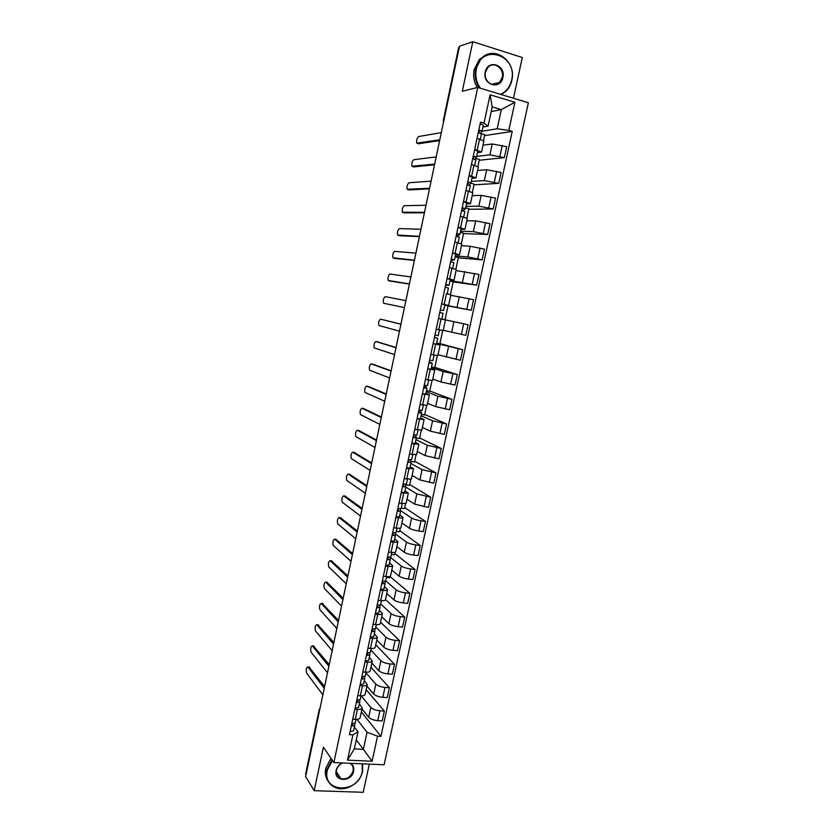 <?xml version="1.0" encoding="UTF-8"?>
<svg xmlns="http://www.w3.org/2000/svg" width="834" height="834" viewBox="0 0 834 834"><rect width="100%" height="100%" fill="white"/><g stroke="black" fill="none" stroke-linecap="round" stroke-linejoin="round"><path stroke-width="1.25" d="M513.473 98.256L522.293 57.515L472.805 41.7L459.503 46.235L305.63 776.631L314.199 790.684L363.217 792.3L369.316 764.121M333.85 762.589L384.12 764.768L528.37 102.759L477.715 87.424L333.85 762.589L323.415 747.16L314.199 790.684M472.805 41.7L462.317 91.24L477.715 87.424M443.938 120.117L443.334 120.325L458.648 47.569L443.594 121.733M305.984 774.942L305.651 774.035M361.977 708.963L368.701 717.292C370.557 719.116 373.59 720.232 377.781 720.659L382.201 720.92L384.338 711.079L379.918 710.797C375.717 710.359 372.683 709.254 370.817 707.461L361.185 695.827M359.339 703.833L362.196 707.951C361.893 709.025 360.298 709.505 357.411 709.38L355.284 719.325C358.172 719.429 359.767 718.939 360.079 717.845L362.175 708.076M355.284 719.325L352.751 719.169M366.126 689.635L384.338 711.079M357.411 709.38L354.877 709.223M366.897 686.069L373.715 694.024C375.592 695.775 378.636 696.87 382.837 697.318L387.247 697.62L389.395 687.737L384.974 687.414C380.773 686.955 377.729 685.861 375.842 684.151L365.959 672.913M357.796 695.619L360.319 695.785C363.207 695.931 364.802 695.483 365.094 694.441L367.21 684.631M370.932 667.252L389.395 687.737M364.322 680.586L367.231 684.516C366.939 685.517 365.355 685.955 362.467 685.798L359.934 685.621M371.828 663.072L378.751 670.661C380.648 672.329 383.703 673.403 387.904 673.882L392.324 674.216L394.482 664.281L390.062 663.927C385.85 663.437 382.796 662.373 380.888 660.736L370.869 650.04M362.853 671.954L365.386 672.152C368.274 672.319 369.858 671.912 370.14 670.943L372.256 661.07M375.759 644.786L394.482 664.281M369.326 657.234L372.287 660.966C372.006 661.915 370.421 662.29 367.533 662.113L365 661.915M376.791 639.97L383.807 647.184C385.725 648.779 388.79 649.822 393.002 650.332L397.422 650.708L399.59 640.731L395.17 640.335C390.958 639.824 387.883 638.781 385.954 637.228L375.79 627.074M367.94 648.185L370.473 648.404C373.361 648.602 374.946 648.237 375.206 647.33L377.343 637.416M380.606 622.216L399.59 640.731M374.351 633.777L377.364 637.312C377.104 638.198 375.519 638.531 372.631 638.323L370.098 638.093M381.774 616.774L388.894 623.613C390.833 625.125 393.909 626.146 398.12 626.678L402.541 627.095L404.719 617.077L400.299 616.639C396.077 616.097 392.991 615.085 391.042 613.605L380.731 603.993M373.048 624.312L375.581 624.551C378.469 624.77 380.043 624.468 380.304 623.624L382.441 613.647M385.464 599.552L404.719 617.077M384.266 600.543L384.808 600.397M379.397 610.217L382.462 613.553C382.212 614.377 380.638 614.658 377.75 614.429L375.217 614.178M386.767 593.474L393.992 599.927C395.952 601.356 399.048 602.356 403.26 602.919L407.68 603.378L409.869 593.318L405.449 592.838C401.227 592.265 398.131 591.275 396.16 589.878L385.704 580.818M378.188 600.324L380.721 600.584C383.609 600.845 385.172 600.584 385.412 599.802L387.56 589.784M389.947 576.44L409.869 593.318M386.434 577.389L389.666 577.743L389.947 576.409M384.474 586.563L387.581 589.69C387.351 590.441 385.788 590.681 382.9 590.42L380.356 590.149M391.792 570.07L399.121 576.138C401.102 577.493 404.209 578.462 408.431 579.057L412.851 579.557L415.04 569.445L410.62 568.934C406.398 568.329 403.291 567.36 401.29 566.046L390.302 557.237M383.338 576.231L385.871 576.513C388.759 576.805 390.322 576.586 390.552 575.877L392.71 565.796M394.847 553.609L415.04 569.445M391.365 554.401L394.586 554.798L395.118 552.316M389.561 562.794L392.731 565.723C392.512 566.411 390.948 566.599 388.06 566.307L385.527 566.005M396.838 546.572L404.261 552.244C406.273 553.515 409.39 554.464 413.612 555.09L418.043 555.621L420.242 545.467L415.812 544.915C411.589 544.279 408.472 543.341 406.45 542.1L395.233 533.823M388.519 552.035L391.052 552.337C393.94 552.65 395.493 552.494 395.712 551.847L397.881 541.714M399.767 530.664L420.242 545.467M396.306 531.331L399.538 531.748L400.32 528.12M394.68 538.91L397.901 541.641C397.693 542.256 396.14 542.402 393.252 542.079L390.719 541.756M401.905 522.96L409.442 528.245C411.464 529.434 414.592 530.361 418.824 531.008L423.255 531.592L425.465 521.386L421.034 520.791C416.802 520.124 413.674 519.217 411.631 518.06L400.518 510.554M393.721 527.724L396.254 528.058C399.142 528.402 400.695 528.276 400.893 527.703L403.072 517.518M404.709 507.635L425.465 521.386M401.269 508.146L404.5 508.594L405.532 503.809M399.82 514.932L403.093 517.455C402.895 518.008 401.352 518.102 398.464 517.747L395.931 517.403M407.002 499.253L414.634 504.132L428.488 507.437L430.709 497.189L416.833 493.905L405.783 487.108M398.944 503.298L406.095 503.455L408.295 493.217M409.682 484.502L430.709 497.189M405.397 484.742L409.494 485.346L410.776 479.394M404.98 490.84L408.306 493.155L401.164 492.936M412.111 475.432L419.846 479.915L433.743 483.188L435.974 472.888L422.067 469.636L410.86 463.423M404.198 478.768L411.329 479.091L413.539 468.802M414.665 461.265L435.974 472.888M410.818 461.421L414.508 462.005L416.041 454.853M410.172 466.644L413.549 468.75L406.419 468.354M417.25 451.507L425.09 455.593L439.028 458.825L441.269 448.483L427.31 445.273L415.957 439.633M409.473 454.123L416.583 454.624L418.804 444.272M419.669 437.933L441.269 448.483M416.302 438.017L419.544 438.548L421.326 430.219M415.374 442.333L418.804 444.23L411.704 443.657M422.4 427.477L430.354 431.157L444.334 434.347L446.586 423.953L432.596 420.784L421.076 415.739M414.769 429.364L421.858 430.042L424.089 419.638M424.704 414.498L446.586 423.953M421.358 414.435L424.589 414.998L426.643 405.46M420.607 417.917L424.099 419.606L417.01 418.856M427.581 403.343L435.64 406.606L449.662 409.765L451.924 399.33L437.892 396.192L426.216 391.74M420.086 404.49L427.154 405.345L429.395 394.889M429.75 390.969L451.924 399.33M426.435 390.75L429.666 391.344L431.981 380.596M425.861 393.398L429.406 394.857L422.348 393.929M432.794 379.095L440.957 381.951L455.02 385.058L457.293 374.581L443.208 371.484L431.387 367.627M425.434 379.501L432.481 380.533L434.733 370.025M434.827 367.325L457.293 374.581M431.532 366.96L434.764 367.586L437.339 355.607M431.147 368.753L434.743 370.004L427.706 368.899M438.017 354.742L460.399 360.257L462.682 349.717L436.578 343.42M430.803 354.408L437.829 355.618L440.102 345.047M439.914 343.587L462.682 349.717M436.651 343.066L439.893 343.723L442.729 330.514M436.453 344.004L440.102 345.036L433.086 343.754M443.271 330.285L465.799 335.331L468.093 324.749L440.738 318.869M436.203 329.19L443.208 330.577L445.481 319.954L438.496 318.484M441.791 319.068L468.093 324.749M438.507 318.432L445.481 319.954M444.803 305.015L471.231 310.29L473.535 299.667L450.777 295.278M441.624 303.857L448.598 305.432L441.603 303.962M445.033 319.756L448.014 305.88L444.772 305.171M448.004 305.932L471.231 310.29M448.609 305.421L450.892 294.756L446.826 293.745M450.058 280.516L476.683 285.134L478.997 274.459L456.094 270.55M447.076 278.4L454.03 280.161L450.224 279.703M450.433 294.59L453.196 281.746L449.953 281.006M453.154 281.923L476.683 285.134M454.03 280.151L456.334 269.434L449.38 267.599M455.322 255.913L467.884 256.955L482.167 259.864L484.491 249.137L470.199 246.249L461.421 245.707M452.539 252.827L459.471 254.777L455.625 254.547M455.875 269.215L458.398 257.498L455.156 256.736M458.325 257.81L482.167 259.864M459.482 254.756L461.786 244.008L454.864 241.975M460.629 231.206L473.347 231.612L487.671 234.479L490.006 223.71L475.672 220.854L466.779 220.76M458.043 227.14L464.945 229.277L461.035 229.277M461.348 243.716L463.621 233.155L460.378 232.352M463.527 233.593L487.671 234.479M464.955 229.246L467.269 218.456L460.378 216.235M465.945 206.373L478.841 206.154L493.196 208.98L495.542 198.148L481.166 195.344L472.159 195.688M463.558 201.328L470.449 203.663L466.477 203.892M466.852 218.101L468.864 208.698L465.622 207.864M468.75 209.261L493.196 208.98M470.459 203.621L472.784 192.779L465.904 190.371M471.283 181.437L484.346 180.571L498.753 183.355L501.109 172.482L486.691 169.719L477.569 170.511M469.115 175.401L475.974 177.923L471.94 178.382M472.378 192.362L474.139 184.126L470.762 183.24M473.993 184.825L498.753 183.355M475.985 177.871L478.32 166.998L471.471 164.392M476.652 156.385L489.881 154.874L504.33 157.616L506.707 146.69L492.237 143.969L482.99 145.21M474.692 149.349L481.52 152.059L477.434 152.758M477.924 166.508L479.435 159.461L475.557 158.387M479.258 160.284L504.33 157.616M481.541 152.007L483.876 141.082L477.058 138.288M356.274 739.873L363.374 749.349L367.054 732.252L356.962 719.325M354.377 726.987L358.026 731.762L354.335 748.911L363.374 749.349L372.11 761.244L347.497 760.149L352.907 734.879L358.026 731.762M491.205 111.589L501.307 109.608L492.206 106.908L488.078 126.142L484.001 123.224L480.499 122.202L349.425 734.691L352.907 734.879M484.001 123.224L490.1 94.784L514.912 102.269L508.813 130.406L497.179 128.78L501.307 109.608L514.912 102.269M367.054 732.252L377.541 736.203L380.95 736.38L512.243 131.407L508.813 130.406M377.541 736.203L372.11 761.244M482.042 131.23L497.179 128.78M488.078 126.142L482.949 127.018M361.351 711.923L380.95 736.38M484.554 135.629L512.243 131.407M483.501 140.529L484.752 134.67L481.093 133.628M347.497 760.149L354.335 748.911M492.206 106.908L490.1 94.784M355.253 722.901L356.014 719.346L355.253 722.901L351.792 723.641M308.997 667.023L324.603 686.559M352.678 725.08L351.416 725.424M352.699 724.996L352.74 723.735M351.708 725.424L351.76 723.797M354.763 723.453L354.711 725.444L351.25 726.195M354.669 725.57L353.553 730.824L350.092 731.585M324.228 688.311L307.934 666.939C306.339 667.544 305.922 669.629 306.662 673.174L322.862 694.795M360.267 699.507L361.059 695.817L360.267 699.507L356.816 700.164M313.407 645.964L329.221 664.615M357.682 701.696L356.431 701.999M357.703 701.602L357.734 700.258M356.66 702.009L356.681 700.779M359.746 700.028L359.715 702.061L356.274 702.728M359.683 702.186L358.557 707.461L355.107 708.149M328.877 666.272L312.354 645.881C310.738 646.496 310.3 648.571 311.061 652.115L327.501 672.777M365.302 676.009L366.116 672.194L365.302 676.009L361.862 676.582M317.858 624.812L333.871 642.576M362.717 678.198L361.456 678.469M362.738 678.115L362.748 676.687M361.622 678.48L361.633 677.667M364.76 676.51L364.75 678.574L361.31 679.157M364.719 678.688L363.593 684.005L360.152 684.61M333.537 644.129L316.774 624.708C315.148 625.375 314.71 627.449 315.461 630.952L332.161 650.676M332.37 760.389L327.314 770.136C321.726 793.009 358.38 794.124 362.29 771.554L362.227 763.819M362.592 763.829L362.571 771.356C360.434 782.803 346.496 791.674 336.29 787.942C328.596 784.815 325.416 778.8 326.74 769.907L331.995 759.837M350.874 763.319C353.314 765.216 354.231 767.833 353.626 771.2C351.646 782.542 333.319 781.896 336.144 770.491C336.978 767.113 339.021 764.601 342.242 762.954M342.607 762.964C339.344 764.486 337.29 766.936 336.436 770.303C335.81 774.505 337.343 777.309 341.023 778.727C346.902 779.571 350.916 776.986 353.053 770.97C353.647 767.624 352.678 765.059 350.144 763.287M328.231 781.343C325.594 777.653 324.76 773.326 325.729 768.375L330.973 758.335M500.546 94.336C506.269 91.73 509.949 87.017 511.596 80.2C518.133 54.836 481.145 42.899 476.318 69.274C475.015 76.321 476.391 82.639 480.447 88.248M479.383 87.924C475.62 82.295 474.379 76.05 475.672 69.201L480.926 58.901C493.447 44.327 516.955 61.049 511.805 80.387C510.835 84.745 508.865 88.383 505.894 91.281L501.213 94.544M502.871 77.499C500.556 90.51 482.062 84.901 485.232 72.037C487.609 58.912 506.102 64.76 502.871 77.499M485.451 72.235C483.157 81.169 493.77 88.748 499.566 82.399L502.224 77.416C504.58 68.461 493.78 60.767 487.973 67.377L485.451 72.235M477.34 87.518C473.983 82.045 472.92 76.082 474.16 69.629L479.404 59.37L487.765 54.356M370.359 652.396L371.203 648.445L370.359 652.396L366.929 652.897M322.331 603.566L338.531 620.454M367.773 654.607L366.512 654.836M367.784 654.523L367.773 653.001M369.785 652.876L369.806 654.982L366.376 655.482M369.775 655.086L368.638 660.434L365.209 660.955M338.218 621.903L321.215 603.451C319.578 604.15 319.13 606.235 319.87 609.696L336.842 628.471M376.311 624.603L375.446 628.69L372.027 629.107M326.824 582.236L343.212 598.228M372.84 630.9L371.599 631.109M372.861 630.827L372.819 629.211M374.831 629.138L374.883 631.275L371.464 631.703M374.852 631.38L373.715 636.759L370.296 637.197M342.93 599.583L325.667 582.111C324.03 582.851 323.571 584.936 324.301 588.356L341.533 606.172M380.544 604.869L381.451 600.647L380.544 604.869L377.135 605.203M331.338 560.813L347.914 575.919M377.938 607.089L376.697 607.256M377.958 607.027L377.885 605.307M379.887 605.296L379.991 607.475L376.582 607.819M379.96 607.569L378.813 612.98L375.394 613.334M347.653 577.17L330.139 560.677C328.492 561.459 328.033 563.544 328.752 566.922L346.256 583.79M385.673 580.954L386.611 576.586L385.673 580.954L382.274 581.204M335.873 539.317L352.636 553.505M383.067 583.174L381.826 583.31M383.077 583.112L382.962 581.298M384.964 581.34L385.11 583.56L381.711 583.821M385.089 583.644L383.932 589.085L380.523 589.367M352.386 554.662L334.632 539.16C332.985 539.994 332.505 542.079 333.214 545.415L350.989 561.303M390.823 556.924L391.782 552.421L390.823 556.924L387.435 557.081M340.418 517.726L357.369 531.008M388.206 559.145L386.976 559.249M388.217 559.093L388.05 557.175M390.041 557.268L390.26 559.541L386.872 559.718M390.229 559.624L389.071 565.098L385.683 565.285M357.15 532.05L339.136 517.56C337.489 518.425 337.009 520.52 337.697 523.815L355.743 538.733M395.994 532.78L396.984 528.141L395.994 532.78L392.616 532.863M344.995 496.053L362.133 508.406M393.377 535.021L392.147 535.084M393.387 534.969L393.148 532.947M395.139 533.082L395.431 535.418L392.053 535.501M395.41 535.491L394.232 540.995L390.854 541.099M361.935 509.355L343.671 495.865C342.013 496.783 341.523 498.868 342.201 502.141L360.517 516.058M401.196 508.531L402.217 503.746L401.196 508.531L397.828 508.521M349.582 474.296L366.918 485.722M398.558 510.773L397.338 510.804M398.569 510.731L398.235 508.594M400.226 508.792L400.622 511.179L397.255 511.179M400.601 511.242L399.423 516.778L396.056 516.809M366.741 486.556L348.216 474.087C346.548 475.046 346.047 477.142 346.715 480.363L365.323 493.29M406.408 484.179L407.472 479.248L406.408 484.179L403.062 484.085M354.2 452.445L371.714 462.933M403.781 486.42L402.561 486.42M403.781 486.389L403.322 484.127M405.314 484.366L405.845 486.837L402.488 486.754M405.824 486.889L404.636 492.467L401.279 492.394M371.557 463.662L352.772 452.226C351.114 453.227 350.603 455.322 351.25 458.512L370.14 470.418M411.652 459.701L412.736 454.634L411.652 459.701L408.316 459.524M358.828 430.511L376.53 440.05M409.014 461.963L407.795 461.921M409.025 461.932L408.379 459.534M410.37 459.826L411.079 462.38L407.743 462.203M409.869 468.03L411.079 462.401L409.869 468.03L406.523 467.884M376.405 440.665L357.359 430.271C355.691 431.314 355.169 433.409 355.805 436.568L374.977 447.462M416.927 435.129L418.043 429.906L416.927 435.129L413.591 434.858M363.478 408.483L381.378 417.063M413.518 435.212L414.279 437.37L413.07 437.318M415.28 435.139L416.343 437.808L413.018 437.548M415.134 443.49L416.343 437.829L415.134 443.49L411.798 443.25M381.263 417.584L361.956 408.222C360.288 409.317 359.756 411.423 360.382 414.54L379.835 424.402M422.212 410.432L423.359 405.074L422.212 410.432L418.897 410.078M368.138 386.371L386.236 393.982M419.565 412.705L418.355 412.59M419.565 412.684L418.71 410.922M418.856 410.255L420.617 411.079L421.639 413.132L418.314 412.778M420.409 418.835L421.629 413.143L420.409 418.835L417.094 418.512M386.152 394.388L366.574 386.09C364.906 387.226 364.364 389.332 364.969 392.418L384.714 401.237M427.529 385.631L428.707 380.116L427.529 385.631L424.225 385.183M372.829 364.177L391.125 370.807M423.933 386.517L424.871 387.893L423.672 387.758M424.037 386.017L425.83 386.736L426.945 388.331L423.641 387.904M426.935 388.363L425.726 394.065L422.411 393.648M391.063 371.099L371.213 363.864C369.535 365.042 368.993 367.158 369.587 370.213L389.614 377.979M434.076 355.044L432.867 360.705L429.573 360.173M377.541 341.877L396.025 347.528M429.187 361.998L430.208 362.988L429.01 362.811M429.249 361.675L432.283 363.426L428.989 362.905M432.273 363.447L431.053 369.191L427.748 368.68M395.983 347.715L375.873 341.554C374.195 342.774 373.632 344.89 374.216 347.914L394.534 354.617M439.393 329.847L437.391 329.44M438.236 335.675L439.476 329.878L438.236 335.675L434.952 335.049M400.935 324.228L380.554 319.141L400.946 324.155M434.451 337.374L437.652 338.406L434.483 337.228M436.411 344.192L437.652 338.416L436.411 344.192L433.117 343.598M380.554 319.141C378.865 320.412 378.302 322.539 378.865 325.521L399.476 331.161M440.321 309.935L443.625 310.529L444.866 304.712L443.625 310.529L440.31 309.977M404.438 307.61L383.859 303.284L404.438 307.6M438.517 318.4L441.791 319.088L443.031 313.271L439.758 312.562M405.908 300.636L385.245 296.643C383.557 297.957 382.983 300.094 383.536 303.044L383.859 303.284M445.648 285.072L446.941 284.821L445.763 284.509M445.596 285.291L449.036 285.259L445.773 284.446M449.036 285.249L450.287 279.421L447.034 278.577M409.4 284.06L390.26 281.1M448.442 288.022L447.201 293.829L448.442 288.022L445.179 287.219M410.891 276.94L389.958 274.052C388.269 275.408 387.685 277.555 388.217 280.474L409.421 283.946M450.986 260.093L452.382 259.437L451.204 259.093M450.902 260.489L454.478 259.885L451.225 258.978M454.478 259.864L455.739 254.005L452.487 253.077M414.383 260.406L394.941 258.446M453.884 262.658L452.664 268.36L453.884 262.658L450.631 261.761M415.905 253.15L394.691 251.368C393.002 252.775 392.407 254.923 392.929 257.81L414.425 260.177M456.354 235.011L457.835 233.937L456.667 233.541M456.229 235.584L458.2 235.615L459.941 234.385L456.709 233.384M461.202 228.485L459.941 234.364L461.202 228.485L457.97 227.463M419.387 236.658L399.642 235.699M458.137 242.767L459.346 237.169L456.104 236.178M420.941 229.256L399.444 228.589C397.745 230.038 397.151 232.196 397.651 235.063L419.46 236.314M461.755 209.803L463.329 208.312L462.161 207.885M462.109 210.595L463.579 210.47L465.435 208.761L462.203 207.666M465.435 208.729L466.706 202.839L463.485 201.713M424.412 212.806L404.365 212.858M464.83 211.565L463.652 217.069L464.83 211.565L461.609 210.481M425.997 205.247L404.219 205.717C402.52 207.218 401.915 209.376 402.405 212.211L424.506 212.336M467.165 184.481L468.833 182.583L467.676 182.104M469.031 185.169L470.949 183.032L467.738 181.833M470.949 182.98L472.221 177.069L469.01 175.859M429.458 188.849L409.108 189.912M470.345 185.836L469.188 191.236L470.345 185.836L467.134 184.658M431.074 181.145L409.014 182.75C407.305 184.293 406.69 186.472 407.169 189.276L429.573 188.265M472.836 158.752L474.369 156.729L473.222 156.198M474.817 159.336L476.485 157.167L473.285 155.885M476.495 157.115L477.767 151.183L474.577 149.87M434.524 164.788L413.862 166.883M475.88 159.992L474.744 165.299L475.88 159.992L472.68 158.721M436.182 156.938L413.831 159.68C412.121 161.275 411.496 163.464 411.954 166.237L434.67 164.079M478.591 132.731L479.936 130.74L478.789 130.177M480.561 133.367L482.052 131.199L478.872 129.802M483.345 125.183L482.062 131.157L483.345 125.183L480.165 123.766M439.612 140.623L418.647 143.75M481.447 134.034L480.332 139.226L481.447 134.034L478.257 132.658M441.301 132.616L418.668 136.526C416.948 138.163 416.312 140.362 416.76 143.114L439.789 139.799M492.237 143.969L489.881 154.874M486.691 169.719L484.346 180.571M481.166 195.344L478.841 206.154M475.672 220.854L473.347 231.612M470.199 246.249L467.884 256.955M464.747 271.53L462.453 282.184M459.326 296.685L457.042 307.298M453.936 321.736L451.653 332.297M448.556 346.663L446.294 357.181M443.208 371.484L440.957 381.951M437.892 396.192L435.64 406.606M432.596 420.784L430.354 431.157M427.31 445.273L425.09 455.593M422.067 469.636L419.846 479.915M416.833 493.905L414.634 504.132M411.631 518.06L409.442 528.245M406.45 542.1L404.261 552.244M401.29 566.046L399.121 576.138M396.16 589.878L393.992 599.927M391.042 613.605L388.894 623.613M385.954 637.228L383.807 647.184M380.888 660.736L378.751 670.661M375.842 684.151L373.715 694.024M370.817 707.461L368.701 717.292M474.014 165.09L471.658 176.078M468.458 191.038L466.112 201.984M462.922 216.882L460.587 227.776M457.407 242.59L455.093 253.432M451.924 268.183L449.62 278.983M446.471 293.662L444.168 304.41M441.04 319.026L438.747 329.711M435.629 344.265L433.346 354.909M430.25 369.389L427.978 379.981M424.892 394.399L422.629 404.949M419.554 419.293L417.302 429.791M414.248 444.074L412.006 454.53M408.962 468.739L406.731 479.143M403.698 493.301L401.488 503.653M398.464 517.747L396.254 528.058M393.252 542.079L391.052 552.337M388.06 566.307L385.871 576.513M382.9 590.42L380.721 600.584M377.75 614.429L375.581 624.551M372.631 638.323L370.473 648.404M367.533 662.113L365.386 672.152M362.467 685.798L360.319 695.785M479.602 139.007L477.236 150.057M496.668 171.272L494.312 182.166M491.101 196.991L488.755 207.833M485.565 222.584L483.23 233.384M480.05 248.063L477.726 258.811M474.567 273.427L472.252 284.123M469.104 298.676L466.8 309.32M463.662 323.811L461.369 334.403M458.252 348.831L455.969 359.371M452.862 373.726L450.589 384.234M447.493 398.516L445.231 408.973M442.156 423.192L439.904 433.597M436.839 447.754L434.597 458.116M431.543 472.211L429.312 482.521M426.278 496.553L424.058 506.822M421.034 520.791L418.824 531.008M415.812 544.915L413.612 555.09M410.62 568.934L408.431 579.057M405.449 592.838L403.26 602.919M400.299 616.639L398.12 626.678M395.17 640.335L393.002 650.332M390.062 663.927L387.904 673.882M384.974 687.414L382.837 697.318M379.918 710.797L377.781 720.659M502.266 145.429L499.889 156.375M319.922 708.775L305.744 774.557M319.578 710.401L319.203 709.651L305.63 774.098M307.954 666.971L309.695 667.106L307.934 666.939M312.354 645.881L314.095 646.027L312.354 645.881M316.774 624.708L318.515 624.875M321.215 603.451L322.956 603.628M325.667 582.111L327.408 582.299M330.139 560.677L331.88 560.875M334.632 539.16L336.373 539.379M339.136 517.56L340.877 517.789M343.671 495.865L345.412 496.115M348.216 474.087L349.957 474.348M352.772 452.226L354.523 452.497M357.359 430.271L359.1 430.553M361.956 408.222L363.707 408.524M366.574 386.09L368.326 386.403M371.213 363.864L372.965 364.197M375.873 341.554L377.625 341.898M388.571 280.724L390.312 281.11M393.294 258.071L395.045 258.467M398.047 235.313L399.799 235.73M402.812 212.472L404.563 212.899M407.597 189.526L409.348 189.975M412.413 166.498L414.164 166.956M417.24 143.365L418.991 143.844M443.334 120.325L443.49 122.202M320.058 708.129L319.203 709.651M353.553 730.824L354.69 725.517M358.557 707.461L359.704 702.124M363.593 684.005L364.739 678.636M341.023 778.727L336.258 771.617M499.566 82.399L491.685 84.349M479.404 59.37L480.926 58.901M368.638 660.434L369.796 655.034M375.446 628.69L376.322 624.603M373.715 636.759L374.873 631.338M378.813 612.98L379.981 607.527M383.932 589.085L385.099 583.612M389.071 565.098L390.249 559.583M394.232 540.995L395.42 535.449M399.423 516.778L400.612 511.211M404.636 492.467L405.835 486.858M425.726 394.065L426.945 388.352M432.867 360.705L434.087 355.055M431.053 369.191L432.283 363.436M441.791 319.088L443.031 313.271M449.036 285.259L450.287 279.421M454.478 259.874L455.739 254.005M458.147 242.777L459.346 237.169M465.435 208.75L466.706 202.839M470.949 183L472.221 177.069M476.495 157.146L477.767 151.183"/></g></svg>
